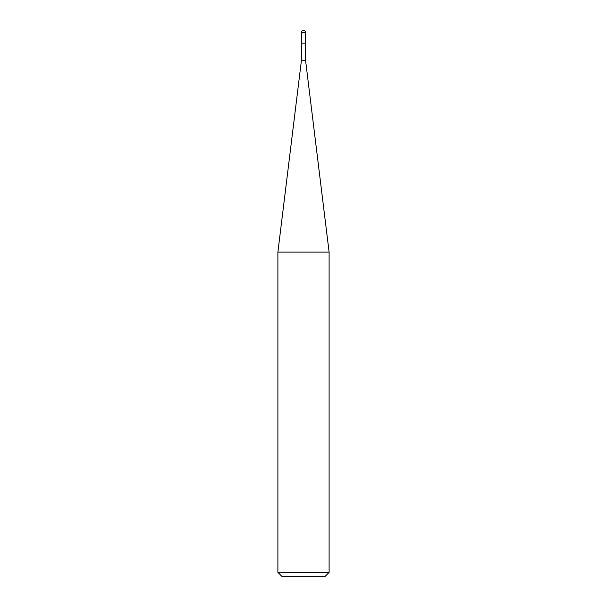 <?xml version="1.0" encoding="UTF-8"?>
<svg xmlns="http://www.w3.org/2000/svg" width="607" height="607" viewBox="0 0 607 607"><rect width="100%" height="100%" fill="white"/><g stroke="black" fill="none" stroke-linecap="round" stroke-linejoin="round"><path stroke-width="0.91" d="M301.368 43.158L305.632 43.158L305.632 32.482C305.496 31.2 304.79 30.487 303.5 30.35C302.21 30.487 301.504 31.2 301.368 32.482L301.368 43.158L301.368 32.482C301.504 31.2 302.21 30.487 303.5 30.35C304.79 30.487 305.496 31.2 305.632 32.482L301.368 32.482L305.632 32.482L305.632 43.158L301.368 43.158M282.164 576.65L324.836 576.65L329.108 572.386L329.108 252.102L305.549 60.23L305.549 43.158L305.549 60.23L301.451 60.23L277.892 252.102L277.892 572.386L282.164 576.65L277.892 572.386L277.892 252.102L301.451 60.23L301.451 43.158L301.451 60.23L305.549 60.23L329.108 252.102L277.892 252.102L329.108 252.102L329.108 572.386L277.892 572.386L329.108 572.386L324.836 576.65L282.164 576.65"/></g></svg>
